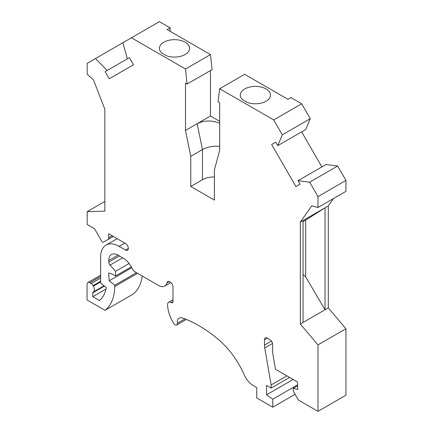 <?xml version="1.0" encoding="UTF-8"?>
<svg xmlns="http://www.w3.org/2000/svg" width="433" height="433" viewBox="0 0 433 433"><rect width="100%" height="100%" fill="white"/><g stroke="black" fill="none" stroke-linecap="round" stroke-linejoin="round"><path stroke-width="0.65" d="M317.979 411.35L317.979 344.885L345.945 328.739L345.945 395.205L317.979 411.35L298.429 400.065L293.271 391.129L293.271 388.309L297.612 389.559L297.612 382.036L275.485 369.262L272.893 354.254A15.361 8.866 -120 0 1 272.633 351.39L272.633 344.414A3.837 2.219 -120 0 0 269.921 339.71L267.204 338.146A3.837 2.219 -120 0 0 265.283 337.957A3.837 2.219 -120 0 0 264.487 339.71L264.487 345.074A15.361 8.866 -120 0 0 264.747 347.937L271.139 384.937L286.89 375.844M172.989 301.622L171.36 302.559A2.306 1.331 -120 0 0 172.513 302.672A2.306 1.331 -120 0 0 172.989 301.622L172.989 286.884A3.837 2.219 -120 0 0 170.277 282.181L169.666 281.829A3.837 2.219 -120 0 0 167.744 281.639A3.837 2.219 -120 0 0 167.041 282.641L166.976 282.873A12.286 7.096 60 0 1 164.729 286.072A12.286 7.096 60 0 1 158.586 285.466L134.88 271.778A3.837 2.219 -120 0 1 132.963 269.754L130.966 266.295A15.361 8.866 -120 0 0 123.286 258.187L118.009 255.14A13.055 7.54 60 0 0 111.481 254.496A13.055 7.54 60 0 0 108.775 260.471L108.775 262.117L119.432 255.963M271.139 384.937L271.139 388.071L289.607 377.414M271.139 388.071L266.528 385.408L266.528 394.815L293.136 379.449M266.528 394.815L272.768 399.199L297.612 384.856M295.1 394.301L272.768 407.199L256.753 397.949L256.753 387.6L253.278 385.597A15.361 8.866 -120 0 1 244.309 374.951A61.437 35.468 -120 0 0 217.712 338.877A124.406 71.829 -120 0 0 182.574 318.017A9.217 5.32 -120 0 0 179.181 318.125A9.217 5.32 -120 0 0 177.319 323.278L184.918 318.894M272.768 399.199L272.768 407.199M171.36 302.559A5.375 3.101 -120 0 0 168.675 302.294A5.375 3.101 -120 0 0 167.566 304.94A25.726 14.852 -120 0 0 173.73 323.391A3.074 1.775 -120 0 0 176.696 324.999A3.074 1.775 -120 0 0 177.319 323.278M271.653 144.503L275.761 142.132L271.653 144.503L295.939 186.569L300.047 184.198L298.018 180.685L325.984 164.54L337.621 166.028L345.945 180.447L317.979 196.593L317.979 207.515L311.733 205.837L300.329 222.064L328.295 205.919L333.453 198.579M337.621 166.028L309.655 182.174L317.979 196.593M345.945 180.447L345.945 191.364L317.979 207.515M293.271 388.309L297.612 385.798M117.148 238.659L106.042 245.073A26.11 15.074 -120 0 1 119.097 246.361L125.478 250.047A4.032 2.327 -120 0 0 127.491 250.247A4.032 2.327 -120 0 0 128.108 247.016A4.032 2.327 -120 0 0 125.478 243.465L108.64 233.744L108.64 237.836A3.837 2.219 60 0 1 107.844 239.595L103.33 242.204A1.537 0.888 60 0 1 101.793 241.316L94.513 228.711L87.19 224.483L87.19 211.64L104.84 201.453M108.775 262.117A3.074 1.775 60 0 0 110.031 265.115L115.568 271.285L115.568 275.989L112.807 274.398L108.64 272.936L109.186 280.773L131.789 267.724M109.186 280.773L114.75 285.239L136.471 272.698M301.687 103.79L273.721 119.936L282.316 134.825L277.786 145.645L305.752 129.499L310.282 118.68L301.687 103.79L290.96 97.598L287.977 99.325L244.65 74.308L219.672 88.733L218.059 101.912L219.688 102.848L219.688 150.191L214.395 169.953L214.395 200.116L190.774 186.482L202.449 179.738L202.449 149.574L197.156 123.697L185.481 130.441L190.774 156.313L202.449 149.574C207.456 146.89 213.204 145.802 219.688 146.322M219.688 123.291C211.802 120.109 204.289 120.244 197.156 123.697L210.46 116.017L210.46 70.557M298.018 180.685L309.655 182.174M106.009 289.033L92.759 296.681L99.466 300.556A46.077 26.602 -120 0 0 106.307 287.582L100.635 283.025L100.635 257.023A26.11 15.074 -120 0 1 106.042 245.073M92.759 296.681L92.759 292.822A1.537 0.888 -120 0 1 93.079 292.123A1.537 0.888 -120 0 1 93.133 292.091A5.185 2.993 -120 0 0 93.312 292.004A5.185 2.993 -120 0 0 93.376 286.126L93.095 285.623A3.837 2.219 -120 0 0 91.13 283.518L89.772 282.733A3.837 2.219 -120 0 0 87.85 282.543A3.837 2.219 -120 0 0 87.055 284.297L87.055 299.977L105.008 310.337L132.969 294.191A57.335 33.103 -120 0 0 142.278 276.048M277.786 145.645L275.761 142.132M114.75 285.239L114.75 286.494L137.559 273.326M170.142 31.29L170.142 27.842L159.414 21.65L95.514 58.542L107.151 70.492L105.122 71.662L109.235 78.779L133.521 64.755L129.413 57.638L107.151 70.492M321.876 166.911L301.644 131.87M345.945 328.739L328.295 307.89L328.295 205.919M95.514 58.542L87.19 63.348L87.19 74.27L93.436 79.807L104.84 109.197L104.84 211.169L87.19 211.64M107.844 239.595L113.311 236.44M122.853 42.759L127.383 58.807L129.413 57.638L105.122 71.662M219.688 121.348L210.46 116.017M210.481 54.58L212.089 69.616L187.11 84.04L185.503 69.004L210.481 54.58L167.154 29.568L170.142 27.842M105.008 310.337A57.335 33.103 -120 0 0 114.75 286.494M214.395 176.951A16.514 9.531 0 0 0 202.449 179.738M317.979 344.885L300.329 324.036L328.295 307.89M115.568 271.285L129.088 263.481M115.568 275.989L131.313 266.901M187.11 84.04L185.481 83.098L185.481 130.441M190.774 186.482L190.774 156.313M310.282 118.68L282.316 134.825M303.046 322.466L303.046 220.494M303.046 221.761L325.037 207.797L325.037 309.768L305.66 276.811L305.66 220.148M303.046 274.544L305.66 276.811M166.489 55.754L161.709 52.994A15.068 8.703 180 0 1 159.414 48.377A15.068 8.703 180 0 1 174.483 39.674A15.068 8.703 180 0 1 189.557 48.377A15.068 8.703 180 0 1 181.784 55.987A15.068 8.703 180 0 1 166.489 55.754M185.503 69.004L131.448 37.795M247.4 102.464L242.621 99.704A15.068 8.703 0 0 1 240.32 95.092A15.068 8.703 0 0 1 255.394 86.389A15.068 8.703 0 0 1 270.463 95.092A15.068 8.703 0 0 1 262.696 102.702A15.068 8.703 0 0 1 247.4 102.464M219.672 88.733L273.721 119.936M300.329 324.036L300.329 222.064M264.487 339.71L267.204 338.146M264.487 345.074L271.404 341.08M264.747 347.937L272.519 343.45M108.64 237.836L112.185 235.79M167.041 282.641L168.962 281.531M89.772 282.733L100.635 276.46M108.775 260.471L118.009 255.14M119.097 246.361L124.796 243.07M125.478 250.047L128.325 248.401M110.031 265.115L122.658 257.824M166.976 282.873L169.184 281.602M91.13 283.518L100.635 278.029M93.095 285.623L100.635 281.271M93.376 286.126L100.635 281.937M92.759 292.822L104.434 286.083M186.309 319.451L176.696 324.999M172.989 299.804L168.675 302.294M100.635 275.161L87.85 282.543M164.729 286.072L170.819 282.56M104.072 285.791L93.312 292.004"/></g></svg>
